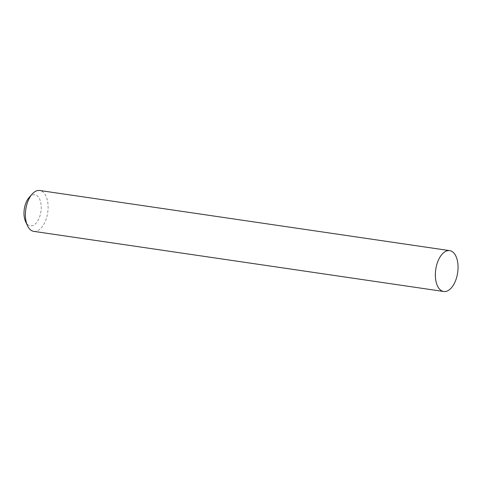 <?xml version="1.0" encoding="UTF-8"?>
<svg xmlns="http://www.w3.org/2000/svg" width="482" height="482" viewBox="0 0 482 482"><rect width="100%" height="100%" fill="white"/><g stroke="black" fill="none" stroke-linecap="round" stroke-linejoin="round"><path stroke-width="0.36" stroke-dasharray="2.41 1.81" d="M29.089 197.548A15.695 8.411 -81.7 0 1 41.127 204.946A15.695 8.411 -81.7 0 1 35.891 223.371A15.695 8.411 -81.7 0 1 25.57 221.551M33.758 231.366A20.654 11.068 98.3 0 0 47.953 203.856A20.654 11.068 98.3 0 0 39.753 190.498"/><path stroke-width="0.72" d="M27.486 225.709L25.57 221.551A15.695 8.411 -81.7 0 1 24.1 215.707A15.695 8.411 -81.7 0 1 29.089 197.548L32.119 194.119A20.654 11.068 98.3 0 0 25.552 218.015A20.654 11.068 98.3 0 0 27.486 225.709A20.654 11.068 98.3 0 0 33.758 231.366L443.705 291.502A20.654 11.068 -81.7 0 1 435.499 278.144A20.654 11.068 -81.7 0 1 449.7 250.634A20.654 11.068 -81.7 0 1 457.9 263.985A20.654 11.068 -81.7 0 1 443.705 291.502M449.7 250.634L39.753 190.498A20.654 11.068 98.3 0 0 32.119 194.119"/></g></svg>
